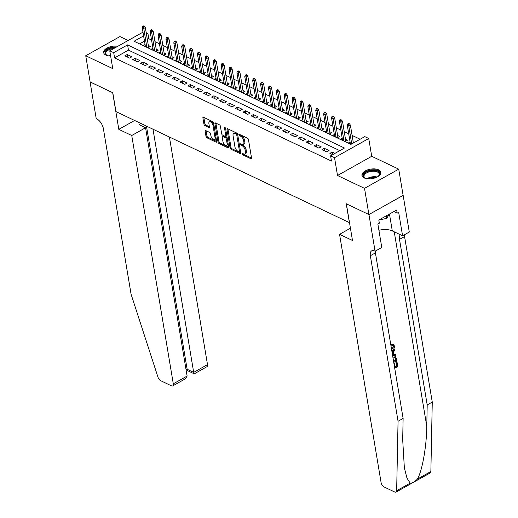 <?xml version="1.0" encoding="UTF-8"?>
<svg xmlns="http://www.w3.org/2000/svg" width="518" height="518" viewBox="0 0 518 518"><rect width="100%" height="100%" fill="white"/><g stroke="black" fill="none" stroke-linecap="round" stroke-linejoin="round"><path stroke-width="0.78" d="M242.068 153.859A0.842 0.427 -119.3 0 0 242.728 154.837L250.952 158.748A1.204 0.609 -119.3 0 0 251.372 158.767A1.204 0.609 -119.3 0 0 251.554 158.087L248.459 139.575A1.204 0.609 -119.3 0 0 247.513 138.177L239.284 134.266A0.842 0.427 -119.3 0 0 238.992 134.253A0.842 0.427 -119.3 0 0 238.863 134.725A0.842 0.427 -119.3 0 0 239.53 135.703L240.592 136.215A3.859 1.942 -119.3 0 1 243.622 140.682L243.874 142.223A3.859 1.942 -119.3 0 1 243.285 144.412A3.859 1.942 -119.3 0 1 241.951 144.334L240.889 143.829A0.842 0.427 -119.3 0 0 240.592 143.816A0.842 0.427 -119.3 0 0 240.462 144.295A0.842 0.427 -119.3 0 0 241.129 145.273L242.191 145.778A3.859 1.942 -119.3 0 1 245.221 150.246L245.48 151.787A3.859 1.942 -119.3 0 1 244.884 153.976A3.859 1.942 -119.3 0 1 243.551 153.904L242.489 153.393A0.842 0.427 -119.3 0 0 242.197 153.38A0.842 0.427 -119.3 0 0 242.068 153.859M243.104 153.684A0.842 0.427 -119.3 0 0 243.654 154.319L251.554 158.074M239.899 134.557A0.842 0.427 -119.3 0 0 240.449 135.185L241.517 135.697L240.592 136.215M241.498 144.121A0.842 0.427 -119.3 0 0 242.055 144.749L243.117 145.26L242.191 145.778M117.858 46.257A9.577 4.804 -9.5 0 0 108.029 47.572A9.577 4.804 -9.5 0 0 103.645 52.622A9.577 4.804 -9.5 0 0 105.879 55.083A9.577 4.804 -9.5 0 0 110.645 56.028M364.16 177.92A9.577 4.804 -9.5 0 0 375.019 177.901A9.577 4.804 -9.5 0 0 380.821 172.293A9.577 4.804 -9.5 0 0 378.587 169.826A9.577 4.804 -9.5 0 0 367.728 169.852A9.577 4.804 -9.5 0 0 361.927 175.453A9.577 4.804 -9.5 0 0 364.16 177.92M205.73 130.568A1.204 0.609 -119.3 0 0 205.316 130.542A1.204 0.609 -119.3 0 0 205.128 131.229L205.996 136.422A1.204 0.609 -119.3 0 0 206.947 137.814L216.077 142.159A1.204 0.609 -119.3 0 0 216.498 142.185A1.204 0.609 -119.3 0 0 216.679 141.498L213.584 122.986A1.204 0.609 -119.3 0 0 212.639 121.594L203.503 117.249A1.204 0.609 -119.3 0 0 203.088 117.223A1.204 0.609 -119.3 0 0 202.901 117.91L203.95 124.184A1.204 0.609 -119.3 0 0 204.895 125.576L208.806 127.441A1.204 0.609 -119.3 0 0 209.227 127.46A1.204 0.609 -119.3 0 0 209.408 126.781L208.89 123.666A3.225 1.625 -119.3 0 1 209.382 121.84A3.225 1.625 -119.3 0 1 211.499 122.656A3.225 1.625 -119.3 0 1 213.027 125.634L215.067 137.82A3.225 1.625 -119.3 0 1 214.575 139.653A3.225 1.625 -119.3 0 1 212.458 138.83A3.225 1.625 -119.3 0 1 210.93 135.852L210.586 133.825A1.204 0.609 -119.3 0 0 209.641 132.427L205.73 130.568M339.802 150.641L128.451 50.129L114.588 57.906L113.707 52.668L109.764 50.796L142.981 32.161M368.945 214.556L346.348 203.814L352.486 240.481L339.555 234.33L381.106 482.64A3.684 1.858 -119.3 0 0 384 486.914L394.761 492.029A3.684 1.858 -119.3 0 0 396.037 492.1A3.684 1.858 -119.3 0 0 396.659 490.734L398.057 421.27L370.357 255.73A8.592 4.338 60.7 0 1 371.671 250.861A8.592 4.338 60.7 0 1 374.65 251.023L375.084 251.23L368.945 214.556L403.153 195.364L368.907 214.536L346.231 203.755L349.391 222.617L115.948 111.597L112.794 92.735L90.119 81.954L85.735 55.756L112.749 68.603L109.764 50.796M368.907 214.536L364.523 188.345L398.73 169.153L371.717 156.306L368.738 138.5L334.531 157.686L330.588 155.814L344.457 148.031L127.577 44.891L113.707 52.668M371.717 156.306L337.509 175.498L364.523 188.345M337.509 175.498L334.531 157.686M114.588 57.906L331.462 161.053L330.588 155.814M230.076 147.87A1.204 0.609 -119.3 0 0 231.022 149.268L240.151 153.613A1.204 0.609 -119.3 0 0 240.572 153.632A1.204 0.609 -119.3 0 0 240.753 152.952L237.658 134.44A1.204 0.609 -119.3 0 0 236.713 133.042L227.577 128.697A1.204 0.609 -119.3 0 0 227.162 128.678A1.204 0.609 -119.3 0 0 226.975 129.358L230.076 147.87L230.996 147.352A1.204 0.609 -119.3 0 0 231.941 148.75L240.753 152.939M228.114 147.889L218.984 143.544A1.204 0.609 -119.3 0 1 218.039 142.146L214.938 123.634A1.204 0.609 -119.3 0 1 215.125 122.954A1.204 0.609 -119.3 0 1 215.54 122.973L219.451 124.832A1.204 0.609 -119.3 0 1 220.396 126.23L221.652 133.735A1.204 0.609 -119.3 0 0 222.598 135.133L225.194 136.363A1.204 0.609 -119.3 0 0 225.608 136.389A1.204 0.609 -119.3 0 0 225.796 135.703L224.488 127.888A0.842 0.427 -119.3 0 1 224.618 127.415A0.842 0.427 -119.3 0 1 225.168 127.629A0.842 0.427 -119.3 0 1 225.57 128.406L228.716 147.229A1.204 0.609 -119.3 0 1 228.535 147.908A1.204 0.609 -119.3 0 1 228.114 147.889L228.729 147.539M128.16 40.475L119.943 36.571L85.735 55.756M403.114 195.351L398.73 169.153M145.046 44.496L143.331 45.461L148.057 47.714L150.369 46.419L148.329 45.448M152.933 48.252L151.217 49.21L155.944 51.463L158.255 50.168L156.216 49.197M160.82 52.001L159.104 52.965L163.83 55.212L166.142 53.917L164.102 52.946M168.706 55.75L166.99 56.715L171.717 58.968L174.029 57.666L171.989 56.695M176.593 59.499L174.877 60.464L179.604 62.717L181.915 61.422L179.875 60.451M184.479 63.254L182.763 64.213L187.49 66.466L189.802 65.171L187.762 64.2M192.366 67.003L190.65 67.968L195.377 70.215L197.688 68.92L195.649 67.949M200.252 70.752L198.536 71.717L203.263 73.97L205.575 72.669L203.535 71.698M208.139 74.501L206.423 75.466L211.15 77.719L213.461 76.424L211.422 75.453M216.025 78.257L214.31 79.215L219.036 81.468L221.348 80.173L219.308 79.202M223.912 82.006L222.196 82.971L226.923 85.217L229.234 83.922L227.195 82.951M231.799 85.755L230.076 86.72L234.809 88.973L237.121 87.671L235.081 86.7M239.685 89.504L237.963 90.469L242.696 92.722L245.008 91.427L242.968 90.456M247.572 93.259L245.849 94.218L250.582 96.471L252.894 95.176L250.854 94.205M255.458 97.008L253.736 97.973L258.469 100.22L260.781 98.925L258.741 97.954M263.345 100.757L261.622 101.722L266.356 103.976L268.667 102.674L266.628 101.703M271.231 104.507L269.509 105.471L274.242 107.725L276.554 106.43L274.514 105.458M279.118 108.262L277.395 109.227L282.129 111.474L284.44 110.179L282.401 109.207M287.004 112.011L285.282 112.976L290.015 115.223L292.327 113.928L290.287 112.956M294.891 115.76L293.169 116.725L297.902 118.978L300.213 117.677L298.174 116.705M302.777 119.509L301.055 120.474L305.788 122.727L308.1 121.432L306.06 120.461M310.664 123.265L308.942 124.229L313.675 126.476L315.986 125.181L313.947 124.21M318.551 127.014L316.828 127.978L321.561 130.225L323.873 128.93L321.833 127.959M326.437 130.763L324.715 131.727L329.448 133.981L331.76 132.679L329.72 131.708M334.324 134.512L332.601 135.476L337.335 137.73L339.646 136.435L337.606 135.463M342.21 138.267L340.488 139.232L345.221 141.479L347.533 140.184L345.493 139.213M334.952 153.367L332.2 152.059L329.888 153.354L332.64 154.662M322.002 149.605L326.735 151.852L329.04 150.557L324.313 148.303L322.002 149.605M314.115 145.849L318.848 148.103L321.154 146.808L316.427 144.554L314.115 145.849M306.229 142.1L310.962 144.354L313.267 143.052L308.54 140.805L306.229 142.1M298.342 138.351L303.075 140.598L305.387 139.303L300.654 137.056L298.342 138.351M290.456 134.602L295.189 136.849L297.5 135.554L292.767 133.301L290.456 134.602M282.569 130.847L287.302 133.1L289.614 131.805L284.881 129.552L282.569 130.847M274.682 127.098L279.416 129.351L281.727 128.05L276.994 125.803L274.682 127.098M266.796 123.349L271.529 125.596L273.841 124.301L269.107 122.054L266.796 123.349M258.909 119.6L263.643 121.847L265.954 120.552L261.221 118.298L258.909 119.6M251.023 115.844L255.756 118.098L258.068 116.803L253.334 114.549L251.023 115.844M243.136 112.095L247.869 114.348L250.181 113.047L245.448 110.8L243.136 112.095M235.25 108.346L239.983 110.593L242.294 109.298L237.561 107.051L235.25 108.346M227.363 104.597L232.096 106.844L234.408 105.549L229.675 103.296L227.363 104.597M219.477 100.842L224.21 103.095L226.521 101.8L221.788 99.547L219.477 100.842M211.59 97.093L216.323 99.346L218.635 98.044L213.902 95.798L211.59 97.093M203.703 93.344L208.437 95.59L210.748 94.295L206.015 92.049L203.703 93.344M195.817 89.595L200.55 91.841L202.862 90.546L198.129 88.293L195.817 89.595M187.93 85.839L192.664 88.092L194.975 86.797L190.242 84.544L187.93 85.839M180.044 82.09L184.777 84.343L187.089 83.042L182.355 80.795L180.044 82.09M172.157 78.341L176.891 80.588L179.202 79.293L174.469 77.04L172.157 78.341M164.271 74.586L169.004 76.839L171.316 75.544L166.582 73.291L164.271 74.586M156.384 70.837L161.117 73.09L163.429 71.795L158.696 69.541L156.384 70.837M148.498 67.087L153.231 69.341L155.542 68.039L150.809 65.792L148.498 67.087M140.611 63.338L145.344 65.585L147.656 64.29L142.923 62.037L140.611 63.338M132.725 59.583L137.458 61.836L139.769 60.541L135.036 58.288L132.725 59.583M131.883 56.792L127.15 54.539L124.838 55.834L129.571 58.087L131.883 56.792M360.146 139.232L352.117 135.412M348.718 133.799L344.23 131.663M340.831 130.05L336.344 127.914M332.945 126.295L328.457 124.165M325.058 122.546L320.571 120.409M317.171 118.797L312.684 116.66M309.285 115.048L304.798 112.911M301.398 111.292L296.911 109.162M293.512 107.543L289.025 105.407M285.625 103.794L281.138 101.657M277.739 100.045L273.251 97.908M269.852 96.29L265.365 94.159M261.966 92.541L257.478 90.404M254.079 88.792L249.592 86.655M246.192 85.043L241.705 82.906M238.306 81.287L233.819 79.157M230.419 77.538L225.932 75.401M222.533 73.789L218.046 71.652M214.646 70.04L210.159 67.903M206.76 66.285L202.273 64.154M198.873 62.536L194.386 60.399M190.987 58.787L186.499 56.65M183.1 55.037L178.613 52.901M175.214 51.282L170.726 49.152M167.327 47.533L162.84 45.396M159.44 43.784L154.953 41.647M151.554 40.035L148.796 38.72L147.339 39.53M144.483 41.136L139.575 43.888M350.097 142.016L348.374 142.981L351.126 144.289M146.193 32.66L147.915 33.482L146.464 34.292M148.796 38.72L147.915 33.482M143.609 35.897L134.052 41.259L350.926 144.399L364.795 136.623L368.738 138.5M128.451 50.129L127.577 44.891M332.2 152.059L332.634 154.662M324.313 148.303L324.747 150.906M316.427 144.554L316.861 147.157M308.54 140.805L308.974 143.408M300.654 137.056L301.087 139.659M292.767 133.301L293.201 135.904M284.881 129.552L285.314 132.155M276.994 125.803L277.428 128.406M269.107 122.054L269.541 124.657M261.221 118.298L261.655 120.901M253.334 114.549L253.768 117.152M245.448 110.8L245.882 113.403M237.561 107.051L237.995 109.654M229.675 103.296L230.109 105.899M221.788 99.547L222.222 102.15M213.902 95.798L214.335 98.401M206.015 92.049L206.449 94.652M198.129 88.293L198.562 90.896M190.242 84.544L190.676 87.147M182.355 80.795L182.789 83.398M174.469 77.04L174.903 79.649M166.582 73.291L167.016 75.893M158.696 69.541L159.13 72.144M150.809 65.792L151.243 68.395M142.923 62.037L143.356 64.64M135.036 58.288L135.47 60.891M127.15 54.539L127.583 57.142M244.884 153.976L245.81 153.457A3.859 1.942 -119.3 0 0 246.4 151.269L245.48 151.787M243.117 145.26A3.859 1.942 -119.3 0 1 246.147 149.728L246.4 151.269M243.285 144.412L244.211 143.887A3.859 1.942 -119.3 0 0 244.8 141.705L243.874 142.223M241.517 135.697A3.859 1.942 -119.3 0 1 244.541 140.164L244.8 141.705M226.975 129.358L227.888 128.846L230.996 147.352M239.063 151.768A0.842 0.427 -119.3 0 0 239.355 151.78A0.842 0.427 -119.3 0 0 239.484 151.301L236.765 135.056A0.842 0.427 -119.3 0 0 236.104 134.078L234.978 133.54A3.859 1.942 -119.3 0 0 233.644 133.469A3.859 1.942 -119.3 0 0 233.055 135.658L234.913 146.762A3.859 1.942 -119.3 0 0 237.937 151.23L239.063 151.768M239.983 151.25A0.842 0.427 -119.3 0 0 240.281 151.262A0.842 0.427 -119.3 0 0 240.423 150.945M237.639 134.343A0.842 0.427 -119.3 0 0 237.024 133.56L236.104 134.078M233.644 133.469L234.57 132.951A3.859 1.942 -119.3 0 1 235.904 133.022L237.024 133.56M228.716 147.216L219.904 143.02L218.984 143.544M215.864 123.129L218.959 141.628A1.204 0.609 -119.3 0 0 219.904 143.02M225.608 136.389L226.534 135.871A1.204 0.609 -119.3 0 0 226.735 135.379M222.954 141.524A3.225 1.625 -119.3 0 0 224.488 144.509A3.225 1.625 -119.3 0 0 226.606 145.325A3.225 1.625 -119.3 0 0 227.098 143.499L226.379 139.2A1.204 0.609 -119.3 0 0 225.434 137.807L222.837 136.571A1.204 0.609 -119.3 0 0 222.423 136.551A1.204 0.609 -119.3 0 0 222.235 137.231L222.954 141.524M226.606 145.325L227.525 144.807A3.225 1.625 -119.3 0 0 228.062 143.298M227.253 138.474A1.204 0.609 -119.3 0 0 226.36 137.289L225.434 137.807M222.423 136.551L223.349 136.033A1.204 0.609 -119.3 0 1 223.763 136.053L226.36 137.289M214.575 139.653L215.501 139.128A3.225 1.625 -119.3 0 0 216.032 137.626M213.882 124.78A3.225 1.625 -119.3 0 0 210.308 121.322L209.382 121.84M203.827 117.405L204.875 123.666A1.204 0.609 -119.3 0 0 205.821 125.058L209.408 126.768M206.054 130.724L206.922 135.904A1.204 0.609 -119.3 0 0 207.867 137.296L216.679 141.485M349.475 123.789L348.685 123.42L347.766 123.938L348.549 124.314L349.475 123.789L350.388 125.097L348.724 126.029L347.306 125.356L350.414 143.952M348.549 124.314L351.722 143.952M350.388 125.097L353.386 143.02M347.306 125.356L347.766 123.938M366.31 178.606A8.288 4.157 170.5 0 1 365.248 178.198A8.288 4.157 170.5 0 1 364.769 173.161A8.288 4.157 170.5 0 1 374.255 170.416A8.288 4.157 170.5 0 1 378.574 175.971A8.288 4.157 170.5 0 1 377.7 176.696M378.341 176.191A7.673 3.846 -9.5 0 0 379.17 173.97A7.673 3.846 -9.5 0 0 374.138 171.257A7.673 3.846 -9.5 0 0 364.031 176.502A7.673 3.846 -9.5 0 0 365.54 178.334M380.847 172.895A9.518 4.772 -9.5 0 0 374.663 169.774A9.518 4.772 -9.5 0 0 362.101 176.029M378.82 220.079L386.655 218.363L389.381 214.096M386.234 215.857L386.655 218.363M116.602 46.957A9.518 4.772 -9.5 0 0 116.382 46.944A9.518 4.772 -9.5 0 0 103.82 53.199M108.029 55.769A8.288 4.157 170.5 0 1 106.967 55.368A8.288 4.157 170.5 0 1 106.352 50.447A8.288 4.157 170.5 0 1 115.527 47.565M113.941 48.452A7.673 3.846 -9.5 0 0 105.75 53.671A7.673 3.846 -9.5 0 0 107.258 55.497M394.01 364.018L394.502 363.74L395.059 367.042L396.976 365.967L396.354 362.257L396.995 361.901L396.639 361.732A15.993 8.016 -9.5 0 0 395.888 362.037L396.51 365.747A15.993 8.016 -9.5 0 0 394.962 366.466M392.132 344.438L393.466 344.483L391.537 344.159L391.491 345.143L392.1 345.428L392.132 344.438L391.537 344.159M391.621 349.741L393.784 346.412L393.324 346.192L392.417 348.472M398.057 421.27L403.121 418.434L402.693 439.73L404.357 467.877L406.941 478.036L410.185 483.145C412.257 483.242 414.64 481.908 417.34 479.131C422.157 471.425 426.612 446.438 426.774 426.217L427.201 404.921L399.501 239.381A8.592 4.338 60.7 0 1 400.44 234.777M392.061 352.357L394.884 349.274L395.04 350.213L393.453 351.884L393.9 354.565L395.726 354.325L393.311 354.286M394.884 349.274L394.528 349.106L391.925 351.521M427.201 404.921L432.265 402.078L404.564 236.538A8.592 4.338 60.7 0 1 404.428 234.764M375.285 251.113A8.592 4.338 60.7 0 0 375.414 252.888L403.121 418.434M417.34 479.131L430.866 471.542L432.265 402.078M375.084 251.23L381.785 247.468L377.855 223.996L379.338 223.167L378.813 220.027L396.652 210.017L397.176 213.157L398.659 212.328L402.583 235.8L409.291 232.038L403.153 195.364M339.555 234.33L350.433 228.224M378.911 230.283A13.811 6.928 170.5 0 1 392.294 230.905L402.583 235.8M430.866 471.542A3.684 1.858 60.7 0 1 430.244 472.908L396.037 492.1M393.861 211.584L397.176 213.157M393.784 346.412L393.156 345.428L392.1 345.428M393.466 344.483L394.405 345.972C394.58 347.986 393.784 349.495 392.009 350.505L391.77 350.628M395.726 354.325L395.888 355.264L392.605 355.607M392.463 354.759L393.214 354.662L392.858 352.512L392.204 353.205M393.214 354.662L392.404 354.383M392.372 353.03L392.592 354.364M392.884 357.252L395.474 356.727L396.419 358.437L396.794 360.69L393.745 362.406M393.596 361.519L396.005 360.165L395.791 358.87L395.15 357.601L393.026 358.139M396.005 360.165L395.538 359.939A15.993 8.016 -9.5 0 0 393.492 360.923M395.791 358.87L395.318 358.644L395.538 359.939M396.995 361.901L397.766 366.491L394.716 368.207M396.354 362.257L395.888 362.037M396.976 365.967L396.51 365.747M394.502 363.74L393.92 363.461M131.747 135.502L173.297 383.812L187.121 376.062L145.564 127.745L131.747 135.502L118.81 129.351L112.671 92.677L90.113 81.915M187.121 376.062L185.392 378.8L172.734 385.904A3.684 1.858 -119.3 0 1 171.458 385.832L160.69 380.711A3.684 1.858 -119.3 0 1 157.996 377.227L131.099 294.315L103.399 128.768A8.592 4.338 -119.3 0 0 96.652 118.81L96.218 118.603L90.08 81.935M134.628 120.48L118.81 129.351M141.013 123.517L139.018 124.637L145.564 127.745M152.991 129.209L193.687 372.377L207.504 364.62A3.684 1.858 60.7 0 1 206.941 366.712L194.282 373.815L193.687 372.377L187.14 369.263L146.445 126.101M169.418 137.024L207.504 364.62M172.734 385.904A3.684 1.858 -119.3 0 0 173.297 383.812M194.179 373.815L187.633 370.7L187.14 369.263L186.079 369.858M341.589 120.04L340.799 119.664L339.879 120.182L340.663 120.558L341.589 120.04L342.502 121.348L340.838 122.28L339.42 121.607L342.527 140.197M340.663 120.558L343.952 140.877M342.502 121.348L345.817 141.149M339.42 121.607L339.879 120.182M333.702 116.291L332.912 115.915L331.993 116.433L332.776 116.809L333.702 116.291L334.615 117.592L332.951 118.531L331.533 117.851L334.647 136.448M332.776 116.809L336.065 137.121M334.615 117.592L337.93 137.393M331.533 117.851L331.993 116.433M325.816 112.542L325.026 112.166L324.106 112.684L324.89 113.06L325.816 112.542L326.728 113.843L325.064 114.776L323.646 114.102L326.761 132.699M324.89 113.06L328.179 133.372M326.728 113.843L330.044 133.644M323.646 114.102L324.106 112.684M317.929 108.786L317.139 108.417L316.22 108.935L317.003 109.311L317.929 108.786L318.842 110.094L317.178 111.027L315.76 110.353L318.874 128.95M317.003 109.311L320.292 129.623M318.842 110.094L322.157 129.895M315.76 110.353L316.22 108.935M310.042 105.037L309.252 104.662L308.333 105.18L309.116 105.555L310.042 105.037L310.955 106.345L309.291 107.278L307.873 106.604L310.988 125.194M309.116 105.555L312.406 125.874M310.955 106.345L314.271 126.146M307.873 106.604L308.333 105.18M302.156 101.288L301.366 100.913L300.446 101.431L301.23 101.806L302.156 101.288L303.069 102.59L301.405 103.529L299.987 102.849L303.101 121.445M301.23 101.806L304.519 122.118M303.069 102.59L306.384 122.39M299.987 102.849L300.446 101.431M294.269 97.539L293.479 97.164L292.56 97.682L293.343 98.057L294.269 97.539L295.182 98.841L293.518 99.773L292.1 99.1L295.215 117.696M293.343 98.057L296.633 118.369M295.182 98.841L298.498 118.641M292.1 99.1L292.56 97.682M286.383 93.784L285.593 93.415L284.673 93.933L285.457 94.308L286.383 93.784L287.296 95.092L285.632 96.024L284.214 95.351L287.328 113.947M285.457 94.308L288.746 114.62M287.296 95.092L290.611 114.892M284.214 95.351L284.673 93.933M278.496 90.035L277.706 89.659L276.787 90.177L277.57 90.553L278.496 90.035L279.409 91.343L277.745 92.275L276.327 91.602L279.442 110.192M277.57 90.553L280.86 110.871M279.409 91.343L282.724 111.143M276.327 91.602L276.787 90.177M270.61 86.286L269.82 85.91L268.9 86.428L269.684 86.804L270.61 86.286L271.523 87.587L269.859 88.526L268.441 87.846L271.555 106.443M269.684 86.804L272.973 107.116M271.523 87.587L274.838 107.388M268.441 87.846L268.9 86.428M262.723 82.537L261.933 82.161L261.014 82.679L261.797 83.055L262.723 82.537L263.636 83.838L261.972 84.771L260.554 84.097L263.668 102.693M261.797 83.055L265.086 103.367M263.636 83.838L266.951 103.639M260.554 84.097L261.014 82.679M254.837 78.781L254.047 78.412L253.127 78.93L253.911 79.306L254.837 78.781L255.75 80.089L254.085 81.022L252.667 80.348L255.782 98.944M253.911 79.306L257.2 99.618M255.75 80.089L259.065 99.89M252.667 80.348L253.127 78.93M246.95 75.032L246.16 74.657L245.241 75.175L246.024 75.55L246.95 75.032L247.863 76.34L246.199 77.273L244.781 76.599L247.895 95.189M246.024 75.55L249.313 95.869M247.863 76.34L251.178 96.141M244.781 76.599L245.241 75.175M239.063 71.283L238.274 70.908L237.354 71.426L238.144 71.801L239.063 71.283L239.976 72.585L238.312 73.524L236.894 72.844L240.009 91.44M238.144 71.801L241.427 92.113M239.976 72.585L243.292 92.385M236.894 72.844L237.354 71.426M231.177 67.534L230.387 67.159L229.468 67.677L230.257 68.052L231.177 67.534L232.09 68.836L230.426 69.768L229.008 69.095L232.122 87.691M230.257 68.052L233.54 88.364M232.09 68.836L235.405 88.636M229.008 69.095L229.468 67.677M223.29 63.779L222.507 63.41L221.581 63.928L222.371 64.303L223.29 63.779L224.203 65.087L222.539 66.019L221.121 65.346L224.236 83.942M222.371 64.303L225.654 84.615M224.203 65.087L227.519 84.887M221.121 65.346L221.581 63.928M215.404 60.03L214.62 59.654L213.694 60.172L214.484 60.548L215.404 60.03L216.317 61.338L214.653 62.27L213.235 61.597L216.349 80.186M214.484 60.548L217.767 80.866M216.317 61.338L219.632 81.138M213.235 61.597L213.694 60.172M207.517 56.281L206.734 55.905L205.808 56.423L206.598 56.799L207.517 56.281L208.43 57.582L206.766 58.521L205.348 57.841L208.463 76.437M206.598 56.799L209.881 77.111M208.43 57.582L211.745 77.383M205.348 57.841L205.808 56.423M199.631 52.532L198.847 52.156L197.921 52.674L198.711 53.05L199.631 52.532L200.544 53.833L198.88 54.766L197.462 54.092L200.576 72.688M198.711 53.05L201.994 73.362M200.544 53.833L203.859 73.634M197.462 54.092L197.921 52.674M191.744 48.776L190.961 48.407L190.035 48.925L190.825 49.301L191.744 48.776L192.657 50.084L190.993 51.017L189.575 50.343L192.69 68.939M190.825 49.301L194.108 69.613M192.657 50.084L195.972 69.885M189.575 50.343L190.035 48.925M183.858 45.027L183.074 44.652L182.148 45.17L182.938 45.545L183.858 45.027L184.771 46.335L183.107 47.267L181.689 46.594L184.803 65.184M182.938 45.545L186.221 65.864M184.771 46.335L188.086 66.136M181.689 46.594L182.148 45.17M175.971 41.278L175.188 40.903L174.262 41.421L175.052 41.796L175.971 41.278L176.884 42.58L175.22 43.518L173.802 42.839L176.916 61.435M175.052 41.796L178.334 62.108M176.884 42.58L180.199 62.38M173.802 42.839L174.262 41.421M168.085 37.529L167.301 37.154L166.375 37.672L167.165 38.047L168.085 37.529L168.998 38.831L167.333 39.763L165.915 39.09L169.03 57.686M167.165 38.047L170.448 58.359M168.998 38.831L172.313 58.631M165.915 39.09L166.375 37.672M160.198 33.774L159.414 33.405L158.489 33.923L159.279 34.298L160.198 33.774L161.111 35.082L159.447 36.014L158.029 35.341L161.143 53.937M159.279 34.298L162.561 54.61M161.111 35.082L164.426 54.882M158.029 35.341L158.489 33.923M152.311 30.025L151.528 29.649L150.602 30.167L151.392 30.543L152.311 30.025L153.224 31.333L151.56 32.265L150.142 31.592L153.257 50.181M151.392 30.543L154.675 50.861M153.224 31.333L156.54 51.133M150.142 31.592L150.602 30.167M144.425 26.276L143.641 25.9L142.715 26.418L143.505 26.794L144.425 26.276L145.338 27.577L143.674 28.516L142.256 27.836L145.37 46.432M143.505 26.794L146.788 47.106M145.338 27.577L148.653 47.378M142.256 27.836L142.715 26.418M243.654 154.319L242.728 154.837M240.449 135.185L239.53 135.703M242.055 144.749L241.129 145.273M246.147 149.728L245.221 150.246M244.541 140.164L243.622 140.682M251.567 158.398L250.952 158.748M240.773 153.263L240.151 153.613M231.941 148.75L231.022 149.268M240.397 150.79L239.484 151.301M237.678 134.544L236.765 135.056M235.904 133.022L234.978 133.54M218.959 141.628L218.039 142.146M215.851 123.122L214.938 123.634M226.703 135.192L225.796 135.703M225.09 127.551L224.488 127.888M228.011 142.987L227.098 143.499M227.292 138.688L226.379 139.2M223.763 136.053L222.837 136.571M215.98 137.309L215.067 137.82M213.94 125.123L213.027 125.634M209.421 127.091L208.806 127.441M205.821 125.058L204.895 125.576M204.875 123.666L203.95 124.184M203.814 117.398L202.901 117.91M216.692 141.815L216.077 142.159M207.867 137.296L206.947 137.814M206.922 135.904L205.996 136.422M206.041 130.717L205.128 131.229M366.984 178.716A7.673 3.846 170.5 0 1 375.058 176.716A7.673 3.846 170.5 0 1 377.104 177.026M376.133 177.48A7.42 3.723 -9.5 0 0 375.058 177.363A7.42 3.723 -9.5 0 0 368.045 178.833M108.702 55.886A7.673 3.846 170.5 0 1 110.463 54.953M110.574 55.614A7.42 3.723 -9.5 0 0 109.764 55.996M426.774 426.217L394.243 231.831M399.501 239.381L404.564 236.538M375.414 252.888L370.357 255.73M396.659 490.734L410.185 483.145M389.471 214.044L392.294 230.905M240.281 151.262L239.355 151.78M395.014 356.507L395.474 356.727M186.351 371.477L187.684 370.726"/></g></svg>
